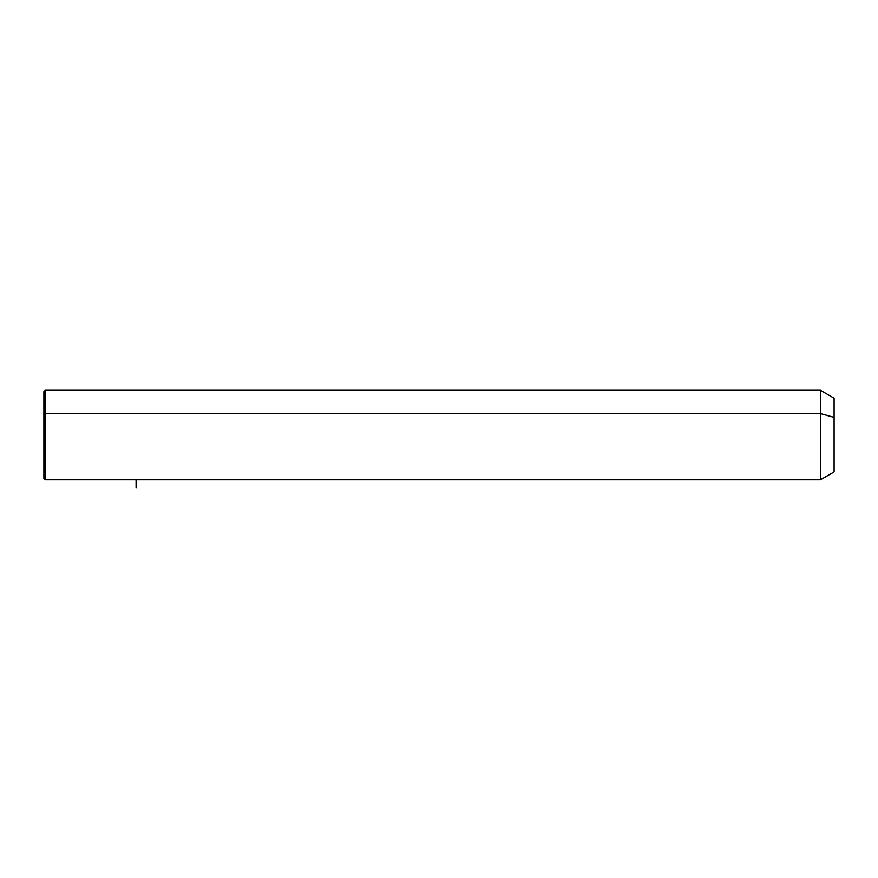 <?xml version="1.0" encoding="UTF-8"?>
<svg xmlns="http://www.w3.org/2000/svg" width="878" height="878" viewBox="0 0 878 878"><rect width="100%" height="100%" fill="white"/><g stroke="black" fill="none" stroke-linecap="round" stroke-linejoin="round"><path stroke-width="1.32" d="M43.9 414.207L45.217 413.582L45.217 479.827L43.9 478.51L43.9 391.588L45.217 390.271L820.414 390.271L834.1 398.173L834.1 417.368L820.414 413.582L834.1 417.368L834.1 471.925L820.414 479.827L820.414 390.271L820.414 479.827L45.217 479.827L45.217 413.582L820.414 413.582L45.217 413.582L45.217 390.271L45.217 413.582L43.9 414.207L43.9 455.891M834.1 452.73L834.1 417.368M136.09 479.827L136.09 487.729"/></g></svg>
